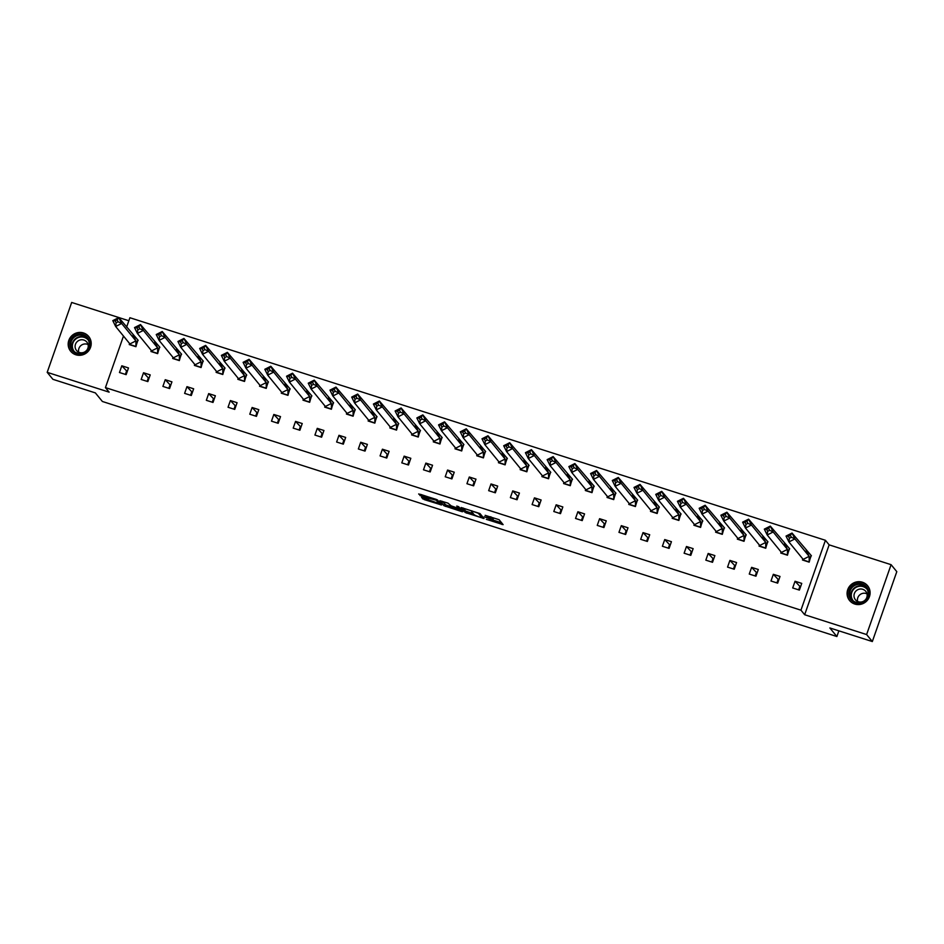 <?xml version="1.0" encoding="UTF-8"?>
<svg xmlns="http://www.w3.org/2000/svg" width="944" height="944" viewBox="0 0 944 944"><rect width="100%" height="100%" fill="white"/><g stroke="black" fill="none" stroke-linecap="round" stroke-linejoin="round"><path stroke-width="1.42" d="M486.337 519.33L503.117 524.64L499.081 519.696L485.157 515.33A4.685 0.602 -160.7 0 1 490.255 517.607L490.585 518.02A4.685 0.602 -160.7 0 1 490.644 518.162A4.685 0.602 -160.7 0 1 486.927 517.489L484.248 516.781L487.246 517.878A4.685 0.602 -160.7 0 1 492.331 520.156L492.674 520.569A4.685 0.602 -160.7 0 1 492.721 520.71A4.685 0.602 -160.7 0 1 489.016 520.038L486.337 519.33M83.509 332.972A11.647 11.304 140.7 0 1 89.066 350.236A11.647 11.304 140.7 0 1 70.67 351.251A11.647 11.304 140.7 0 1 83.509 332.972M862.415 582.236A11.647 11.304 140.7 0 1 867.973 599.499A11.647 11.304 140.7 0 1 849.576 600.514A11.647 11.304 140.7 0 1 862.415 582.236M891.089 564.677L896.8 571.663L872.327 641.542L866.616 634.557L891.089 564.677L829.139 544.853L825.422 540.298L800.949 610.178L105.433 387.606L123.487 336.052M128.844 320.748L71.673 302.458L47.2 372.337L109.15 392.161L105.433 387.606M872.327 641.542L829.87 627.961L836.88 636.527L102.389 401.483L95.368 392.905L52.911 379.323L47.2 372.337M422.711 497.677L421.567 497.512L424.281 499.612L441.568 504.981L437.52 500.001L435.927 499.293L418.664 493.96L421.614 496.343L436.293 500.226L438.995 503.6L422.711 497.677M829.139 544.853L804.666 614.733L866.616 634.557M804.666 614.733L800.949 610.178M465.191 512.498L484.048 518.539L480.012 513.595L461.144 507.518L465.191 512.498L465.687 511.105L473.333 513.748M461.958 510.704L461.663 511.577L443.94 505.701L439.892 500.721L447.952 503.14L451.185 505.854L457.344 508.025L458.513 508.238L456.79 506.102M461.663 511.577L462.808 511.731L458.701 506.716L456.778 506.067M836.88 636.527L838.874 630.84M126.602 327.155L129.894 317.727L825.422 540.298M795.049 581.256L792.7 587.959L799.379 590.094L801.739 583.392L795.049 581.256L800.465 587.003M802.707 559.379L802.494 560.004L809.173 562.152L811.038 555.284M773.337 574.306L770.988 581.008L777.667 583.144L780.015 576.442L773.337 574.306L778.753 580.053M780.995 552.429L780.771 553.054L787.461 555.202L789.326 548.334M751.613 567.356L749.265 574.058L755.955 576.194L758.303 569.492L751.613 567.356L757.029 573.102M759.271 545.479L759.059 546.104L765.737 548.252L767.602 541.384M729.901 560.406L727.553 567.108L734.231 569.244L736.58 562.541L729.901 560.406L735.317 566.152M737.559 538.528L737.335 539.154L744.025 541.301L745.89 534.434M708.177 553.455L705.829 560.158L712.519 562.294L714.868 555.591L708.177 553.455L713.593 559.202M715.835 531.578L715.623 532.204L722.302 534.351L724.178 527.484M686.465 546.505L684.117 553.208L690.796 555.343L693.144 548.641L686.465 546.505L691.881 552.264M694.123 524.628L693.899 525.253L700.59 527.401L702.454 520.533M664.741 539.555L662.393 546.257L669.084 548.393L671.432 541.691L664.741 539.555L670.157 545.313M672.399 517.69L672.187 518.303L678.866 520.451L680.742 513.583M643.029 532.605L640.681 539.307L647.36 541.455L649.708 534.741L643.029 532.605L648.445 538.363M650.687 510.739L650.463 511.365L657.154 513.501L659.018 506.633M621.317 525.655L618.957 532.357L625.648 534.505L627.996 527.79L621.317 525.655L626.722 531.413M628.975 503.789L628.751 504.415L635.43 506.55L637.306 499.683M599.593 518.704L597.245 525.407L603.924 527.554L606.272 520.84L599.593 518.704L605.01 524.463M607.252 496.839L607.039 497.464L613.718 499.6L615.582 492.733M577.881 511.754L575.533 518.457L582.212 520.604L584.56 513.89L577.881 511.754L583.298 517.513M585.54 489.889L585.315 490.514L591.994 492.65L593.87 485.782M556.158 504.804L553.809 511.506L560.488 513.654L562.836 506.94L556.158 504.804L561.574 510.562M563.816 482.939L563.603 483.564L570.282 485.7L572.147 478.832M534.446 497.854L532.097 504.556L538.776 506.704L541.124 499.99L534.446 497.854L539.862 503.612M542.104 475.988L541.88 476.614L548.558 478.75L550.435 471.882M512.722 490.904L510.374 497.606L517.052 499.754L519.412 493.039L512.722 490.904L518.138 496.662M520.38 469.038L520.168 469.664L526.846 471.799L528.711 464.932M491.01 483.953L488.662 490.668L495.34 492.803L497.689 486.089L491.01 483.953L496.426 489.712M498.668 462.088L498.444 462.713L505.123 464.849L506.999 457.982M469.286 477.003L466.938 483.717L473.617 485.853L475.977 479.139L469.286 477.003L474.702 482.762M476.944 455.138L476.732 455.763L483.411 457.899L485.275 451.031M447.574 470.053L445.226 476.767L451.905 478.903L454.253 472.189L447.574 470.053L452.99 475.811M455.232 448.188L455.008 448.813L461.699 450.949L463.563 444.081M425.85 463.103L423.502 469.817L430.193 471.953L432.541 465.239L425.85 463.103L431.266 468.861M433.508 441.237L433.296 441.863L439.975 443.999L441.839 437.131M404.138 456.153L401.79 462.867L408.469 465.003L410.817 458.288L404.138 456.153L409.554 461.911M411.796 434.287L411.572 434.913L418.263 437.048L420.127 430.193M382.414 449.202L380.066 455.917L386.757 458.052L389.105 451.338L382.414 449.202L387.831 454.961M390.073 427.337L389.86 427.962L396.539 430.098L398.415 423.242M360.702 442.252L358.354 448.966L365.033 451.102L367.381 444.388L360.702 442.252L366.119 448.011M368.361 420.387L368.136 421.012L374.827 423.148L376.691 416.292M338.979 435.302L336.63 442.016L343.321 444.152L345.669 437.438L338.979 435.302L344.395 441.06M346.637 413.437L346.424 414.062L353.103 416.198L354.979 409.342M317.267 428.352L314.918 435.066L321.597 437.202L323.945 430.488L317.267 428.352L322.683 434.11M324.925 406.486L324.701 407.112L331.391 409.248L333.256 402.392M295.555 421.402L293.195 428.116L299.885 430.252L302.233 423.537L295.555 421.402L300.959 427.16M303.213 399.536L302.989 400.162L309.667 402.297L311.544 395.442M273.831 414.451L271.483 421.166L278.161 423.301L280.51 416.587L273.831 414.451L279.247 420.21M281.489 392.586L281.277 393.211L287.955 395.347L289.82 388.491M252.119 407.501L249.771 414.215L256.449 416.351L258.798 409.649L252.119 407.501L257.535 413.26M259.777 385.636L259.553 386.261L266.232 388.397L268.108 381.541M230.395 400.551L228.047 407.265L234.726 409.401L237.074 402.699L230.395 400.551L235.811 406.309M238.053 378.686L237.841 379.311L244.52 381.447L246.384 374.591M208.683 393.601L206.335 400.315L213.014 402.451L215.362 395.748L208.683 393.601L214.099 399.359M216.341 371.735L216.117 372.361L222.796 374.497L224.672 367.641M186.959 386.651L184.611 393.365L191.29 395.501L193.65 388.798L186.959 386.651L192.375 392.409M194.617 364.785L194.405 365.411L201.084 367.546L202.948 360.691M165.247 379.7L162.899 386.415L169.578 388.55L171.926 381.848L165.247 379.7L170.663 385.459M172.905 357.835L172.681 358.46L179.36 360.596L181.236 353.74M143.523 372.75L141.175 379.464L147.854 381.6L150.214 374.898L143.523 372.75L148.94 378.509M151.182 350.885L150.969 351.51L157.648 353.646L159.512 346.79M121.811 365.8L119.463 372.514L126.142 374.65L128.49 367.948L121.811 365.8L127.228 371.558M129.47 343.935L129.245 344.56L135.936 346.696L137.8 339.84M492.721 520.71L493.216 519.318A4.685 0.602 -160.7 0 0 493.157 519.165L492.674 520.569M490.833 517.631A4.685 0.602 -160.7 0 1 492.827 518.752L493.157 519.165M492.969 520.038L501.618 522.799M463.138 508.002L465.687 511.105M481.086 517.513L481.888 517.619L478.348 513.288L475.257 512.155A4.685 0.602 -160.7 0 0 471.54 511.483A4.685 0.602 -160.7 0 0 471.599 511.636L474.018 514.598A4.685 0.602 -160.7 0 0 479.115 516.875L481.086 517.513M461.309 509.902L460.495 509.642M452.082 506.952L446.028 505.016L445.533 506.409M441.898 501.193L446.028 505.016M452.872 507.931L460.235 510.397L457.663 508.415L451.928 506.739L452.872 507.931M460.613 509.064L460.188 510.267M439.373 502.279L438.948 503.482M420.894 494.479L429.131 497.205M439.255 502.845L440.057 503.105M806.282 550.482L809.15 556.346L794.895 538.918L791.355 537.242L790.399 535.283L792.028 533.053L794.895 538.918L788.913 541.939L786.045 536.074L792.028 533.053L811.403 555.78M802.778 559.863L809.043 561.869L811.238 555.579M790.399 535.283L788.405 536.298L789.361 538.257L788.913 541.939L803.167 559.379L809.15 556.346L809.197 562.069M798.636 589.858L799.71 586.767M788.405 536.298L786.045 536.074M789.361 538.257L791.355 537.242M868.574 591.251A10.077 9.782 140.7 0 1 860.621 603.039A10.077 9.782 140.7 0 1 848.986 595.475A10.077 9.782 140.7 0 1 856.94 583.687A10.077 9.782 140.7 0 1 868.574 591.251M849.836 595.452A9.334 9.051 -39.3 0 0 862.722 601.729A9.334 9.051 -39.3 0 0 866.12 587.593A9.334 9.051 -39.3 0 0 849.836 595.452M857.612 601.458A6.643 6.443 140.7 0 1 866.946 593.823M865.447 599.759A6.643 6.443 -39.3 0 0 857.836 589.681A6.643 6.443 -39.3 0 0 855.417 599.747A6.643 6.443 -39.3 0 0 863.725 601.163M869.176 588.324A11.576 11.234 -39.3 0 0 847.535 595.782A11.576 11.234 -39.3 0 0 851.783 602.555M89.668 341.988A10.077 9.782 140.7 0 1 81.715 353.776A10.077 9.782 140.7 0 1 70.08 346.212A10.077 9.782 140.7 0 1 78.033 334.424A10.077 9.782 140.7 0 1 89.668 341.988M70.918 346.2A9.334 9.051 -39.3 0 0 83.815 352.466A9.334 9.051 -39.3 0 0 87.214 338.33A9.334 9.051 -39.3 0 0 70.918 346.2M78.706 352.195A6.643 6.443 140.7 0 1 88.04 344.56M86.541 350.507A6.643 6.443 -39.3 0 0 78.93 340.43A6.643 6.443 -39.3 0 0 76.511 350.484A6.643 6.443 -39.3 0 0 84.818 351.9M90.27 339.061A11.576 11.234 -39.3 0 0 68.629 346.531A11.576 11.234 -39.3 0 0 72.877 353.292M784.558 543.532L787.438 549.396L773.183 531.968L769.631 530.292L768.676 528.333L770.304 526.103L773.183 531.968L767.201 534.988L764.321 529.124L770.304 526.103L789.691 548.83M781.054 552.913L787.32 554.919L789.526 548.629M768.676 528.333L766.681 529.348L767.637 531.307L767.201 534.988L781.443 552.429L787.438 549.396L787.485 555.119M776.912 582.908L777.998 579.817M766.681 529.348L764.321 529.124M767.637 531.307L769.631 530.292M762.846 536.581L765.714 542.446L751.459 525.017L747.919 523.342L746.964 521.383L748.592 519.153L751.459 525.017L745.477 528.038L742.609 522.174L748.592 519.153L767.968 541.88M759.342 545.962L765.608 547.968L767.802 541.679M746.964 521.383L744.969 522.398L745.925 524.357L745.477 528.038L759.731 545.479L765.714 542.446L765.761 548.169M755.2 575.958L756.286 572.866M744.969 522.398L742.609 522.174M745.925 524.357L747.919 523.342M741.123 529.631L744.002 535.496L729.747 518.067L726.196 516.392L725.24 514.433L726.88 512.203L729.747 518.067L723.765 521.088L720.886 515.223L726.88 512.203L746.256 534.929M737.618 539.012L743.884 541.018L746.09 534.729M725.24 514.433L723.246 515.448L724.201 517.406L723.765 521.088L738.007 538.528L744.002 535.496L744.049 541.219M733.476 569.008L734.562 565.916M723.246 515.448L720.886 515.223M724.201 517.406L726.196 516.392M719.411 522.681L722.278 528.546L708.035 511.117L704.484 509.441L703.528 507.483L705.156 505.252L708.035 511.117L702.041 514.138L699.174 508.273L705.156 505.252L724.532 527.979M715.906 532.062L722.172 534.068L724.367 527.779M703.528 507.483L701.534 508.497L702.489 510.456L702.041 514.138L716.295 531.578L722.278 528.546L722.325 534.269M711.764 562.058L712.85 558.966M701.534 508.497L699.174 508.273M702.489 510.456L704.484 509.441M697.699 515.731L700.566 521.595L686.312 504.167L682.76 502.491L681.804 500.532L683.444 498.302L686.312 504.167L680.329 507.188L677.45 501.323L683.444 498.302L702.82 521.029M694.182 525.112L700.448 527.118L702.655 520.828M681.804 500.532L679.81 501.547L680.766 503.506L680.329 507.188L694.583 524.628L700.566 521.595L700.613 527.318M690.04 555.107L691.126 552.016M679.81 501.547L677.45 501.323M680.766 503.506L682.76 502.491M675.975 508.781L678.842 514.645L664.6 497.217L661.048 495.541L660.092 493.582L661.72 491.352L664.6 497.217L658.605 500.237L655.738 494.373L661.72 491.352L681.096 514.079M672.47 518.162L678.736 520.168L680.931 513.878M660.092 493.582L658.098 494.597L659.054 496.556L658.605 500.237L672.86 517.678L678.842 514.645L678.901 520.368M668.328 548.157L669.414 545.066M658.098 494.597L655.738 494.373M659.054 496.556L661.048 495.541M654.263 501.83L657.13 507.695L642.876 490.266L639.336 488.591L638.368 486.632L640.008 484.402L642.876 490.266L636.893 493.287L634.014 487.423L640.008 484.402L659.384 507.129M650.746 511.211L657.012 513.217L659.219 506.928M638.368 486.632L636.374 487.647L637.33 489.606L636.893 493.287L651.148 510.728L657.13 507.695L657.177 513.418M646.605 541.207L647.69 538.115M636.374 487.647L634.014 487.423M637.33 489.606L639.336 488.591M632.539 494.88L635.418 500.745L621.164 483.316L617.612 481.641L616.656 479.694L618.285 477.452L621.164 483.316L615.169 486.349L612.302 480.484L618.285 477.452L637.66 500.178M629.034 504.261L635.3 506.267L637.495 499.978M616.656 479.694L614.662 480.697L615.618 482.655L615.169 486.349L629.424 503.777L635.418 500.745L635.465 506.468M624.893 534.257L625.978 531.165M614.662 480.697L612.302 480.484M615.618 482.655L617.612 481.641M610.827 487.93L613.694 493.795L599.44 476.366L595.9 474.69L594.932 472.743L596.573 470.501L599.44 476.366L593.457 479.399L590.578 473.534L596.573 470.501L615.948 493.228M607.311 497.311L613.576 499.317L615.783 493.028M594.932 472.743L592.938 473.746L593.894 475.705L593.457 479.399L607.712 496.827L613.694 493.795L613.742 499.518M603.181 527.307L604.254 524.215M592.938 473.746L590.578 473.534M593.894 475.705L595.9 474.69M589.103 480.98L591.982 486.844L577.728 469.416L574.176 467.74L573.22 465.793L574.849 463.551L577.728 469.416L571.734 472.448L568.866 466.584L574.849 463.551L594.224 486.278M585.599 490.361L591.864 492.367L594.071 486.077M573.22 465.793L571.226 466.796L572.182 468.755L571.734 472.448L585.988 489.877L591.982 486.844L592.03 492.567M581.457 520.356L582.542 517.265M571.226 466.796L568.866 466.584M572.182 468.755L574.176 467.74M567.391 474.03L570.259 479.894L556.004 462.466L552.464 460.79L551.508 458.843L553.137 456.601L556.004 462.466L550.022 465.498L547.142 459.634L553.137 456.601L572.512 479.328M563.887 483.422L564.276 482.927L563.887 483.422L570.141 485.417L572.347 479.127M551.508 458.843L549.502 459.846L550.47 461.805L550.022 465.498L564.276 482.927L570.259 479.894L570.306 485.617M559.745 513.406L560.819 510.315M549.502 459.846L547.142 459.634M550.47 461.805L552.464 460.79M545.667 467.079L548.547 472.944L534.292 455.515L530.74 453.84L529.785 451.893L531.413 449.651L534.292 455.515L528.298 458.548L525.43 452.683L531.413 449.651L550.789 472.378M542.163 476.472L542.552 475.977L542.163 476.472L548.429 478.466L550.635 472.177M529.785 451.893L527.79 452.896L528.746 454.855L528.298 458.548L542.552 475.977L548.547 472.944L548.594 478.667M538.021 506.456L539.107 503.364M527.79 452.896L525.43 452.683M528.746 454.855L530.74 453.84M523.955 460.129L526.823 465.994L512.568 448.565L509.028 446.89L508.073 444.943L509.701 442.701L512.568 448.565L506.586 451.598L503.707 445.733L509.701 442.701L529.077 465.427M520.451 469.522L520.84 469.026L520.451 469.522L526.705 471.516L528.911 465.227M508.073 444.943L506.067 445.946L507.034 447.904L506.586 451.598L520.84 469.026L526.823 465.994L526.87 471.717M516.309 499.506L517.383 496.414M506.067 445.946L503.707 445.733M507.034 447.904L509.028 446.89M502.232 453.179L505.111 459.044L490.856 441.615L487.305 439.939L486.349 437.992L487.977 435.75L490.856 441.615L484.862 444.648L481.995 438.783L487.977 435.75L507.353 458.477M498.727 462.572L499.116 462.076L498.727 462.572L504.993 464.566L507.199 458.288M486.349 437.992L484.355 438.995L485.31 440.954L484.862 444.648L499.116 462.076L505.111 459.044L505.158 464.767M494.585 492.556L495.671 489.464M484.355 438.995L481.995 438.783M485.31 440.954L487.305 439.939M480.52 446.229L483.387 452.093L469.133 434.665L465.593 432.989L464.637 431.042L466.265 428.8L469.133 434.665L463.15 437.697L460.283 431.833L466.265 428.8L485.641 451.527M477.015 455.622L477.404 455.126L477.015 455.622L483.281 457.628L485.476 451.338M464.637 431.042L462.643 432.045L463.598 434.004L463.15 437.697L477.404 455.126L483.387 452.093L483.434 457.816M472.873 485.605L473.947 482.514M462.643 432.045L460.283 431.833M463.598 434.004L465.593 432.989M458.796 439.279L461.675 445.143L447.421 427.715L443.869 426.039L442.913 424.092L444.541 421.85L447.421 427.715L441.438 430.747L438.559 424.883L444.541 421.85L463.929 444.577M455.291 448.671L455.681 448.176L455.291 448.671L461.557 450.677L463.764 444.388M442.913 424.092L440.919 425.095L441.875 427.054L441.438 430.747L455.681 448.176L461.675 445.143L461.722 450.866M451.149 478.655L452.235 475.564M440.919 425.095L438.559 424.883M441.875 427.054L443.869 426.039M437.084 432.34L439.951 438.205L425.697 420.764L422.157 419.089L421.201 417.142L422.829 414.9L425.697 420.764L419.714 423.797L416.847 417.932L422.829 414.9L442.205 437.627M433.579 441.721L433.969 441.226L433.579 441.721L439.845 443.727L442.04 437.438M421.201 417.142L419.207 418.145L420.163 420.104L419.714 423.797L433.969 441.226L439.951 438.205L439.998 443.916M429.437 471.705L430.523 468.613M419.207 418.145L416.847 417.932M420.163 420.104L422.157 419.089M415.36 425.39L418.239 431.255L403.985 413.814L400.433 412.139L399.477 410.192L401.117 407.95L403.985 413.814L398.002 416.847L395.123 410.982L401.117 407.95L420.493 430.676M411.855 434.771L412.245 434.275L411.855 434.771L418.121 436.777L420.328 430.488M399.477 410.192L397.483 411.195L398.439 413.153L398.002 416.847L412.245 434.275L418.239 431.255L418.286 436.966M407.714 464.755L408.799 461.663M397.483 411.195L395.123 410.982M398.439 413.153L400.433 412.139M393.648 418.44L396.515 424.304L382.273 406.864L378.721 405.188L377.765 403.241L379.394 400.999L382.273 406.864L376.278 409.897L373.411 404.032L379.394 400.999L398.769 423.738M390.143 427.821L390.533 427.325L390.143 427.821L396.409 429.827L398.604 423.537M377.765 403.241L375.771 404.244L376.727 406.203L376.278 409.897L390.533 427.325L396.515 424.304L396.563 430.016M386.002 457.805L387.087 454.713M375.771 404.244L373.411 404.032M376.727 406.203L378.721 405.188M371.936 411.49L374.803 417.354L360.549 399.914L356.997 398.25L356.041 396.291L357.682 394.049L360.549 399.914L354.566 402.946L351.687 397.082L357.682 394.049L377.057 416.788M368.42 420.871L368.821 420.375L368.42 420.871L374.685 422.877L376.892 416.587M356.041 396.291L354.047 397.294L355.003 399.253L354.566 402.946L368.821 420.375L374.803 417.354L374.851 423.077M364.278 450.854L365.363 447.775M354.047 397.294L351.687 397.082M355.003 399.253L356.997 398.25M350.212 404.539L353.08 410.404L338.837 392.964L335.285 391.3L334.329 389.341L335.958 387.099L338.837 392.964L332.843 395.996L329.975 390.132L335.958 387.099L355.333 409.838M346.708 413.92L347.097 413.425L346.708 413.92L352.973 415.926L355.168 409.637M334.329 389.341L332.335 390.344L333.291 392.303L332.843 395.996L347.097 413.425L353.08 410.404L353.139 416.127M342.566 443.916L343.651 440.824M332.335 390.344L329.975 390.132M333.291 392.303L335.285 391.3M328.5 397.589L331.368 403.454L317.113 386.013L313.573 384.35L312.606 382.391L314.246 380.149L317.113 386.013L311.131 389.046L308.251 383.181L314.246 380.149L333.621 402.887M324.984 406.97L325.385 406.475L324.984 406.97L331.25 408.976L333.456 402.687M312.606 382.391L310.611 383.394L311.567 385.353L311.131 389.046L325.385 406.475L331.368 403.454L331.415 409.177M320.842 436.966L321.928 433.874M310.611 383.394L308.251 383.181M311.567 385.353L313.573 384.35M306.776 390.639L309.656 396.504L295.401 379.063L291.849 377.399L290.894 375.441L292.522 373.199L295.401 379.063L289.407 382.096L286.539 376.231L292.522 373.199L311.898 395.937M303.272 400.02L303.661 399.524L303.272 400.02L309.538 402.026L311.732 395.737M290.894 375.441L288.899 376.455L289.855 378.402L289.407 382.096L303.661 399.524L309.656 396.504L309.703 402.227M299.13 430.016L300.216 426.924M288.899 376.455L286.539 376.231M289.855 378.402L291.849 377.399M285.064 383.689L287.932 389.553L273.677 372.113L270.137 370.449L269.17 368.49L270.81 366.248L273.677 372.113L267.695 375.146L264.816 369.281L270.81 366.248L290.186 388.987M281.548 393.07L281.949 392.574L281.548 393.07L287.814 395.076L290.02 388.786M269.17 368.49L267.176 369.505L268.131 371.452L267.695 375.146L281.949 392.574L287.932 389.553L287.979 395.276M277.406 423.065L278.492 419.974M267.176 369.505L264.816 369.281M268.131 371.452L270.137 370.449M263.341 376.739L266.22 382.603L251.965 365.163L248.414 363.499L247.458 361.54L249.086 359.298L251.965 365.163L245.971 368.195L243.104 362.331L249.086 359.298L268.462 382.037M259.836 386.12L260.225 385.624L259.836 386.12L266.102 388.126L268.308 381.836M247.458 361.54L245.464 362.555L246.419 364.502L245.971 368.195L260.225 385.624L266.22 382.603L266.267 388.326M255.694 416.115L256.78 413.024M245.464 362.555L243.104 362.331M246.419 364.502L248.414 363.499M241.629 369.788L244.496 375.653L230.242 358.213L226.702 356.549L225.746 354.59L227.374 352.348L230.242 358.213L224.259 361.245L221.38 355.381L227.374 352.348L246.75 375.087M238.124 379.169L244.378 381.175L246.585 374.886M225.746 354.59L223.74 355.605L224.707 357.552L224.259 361.245L238.513 378.686L244.496 375.653L244.543 381.376M233.982 409.165L235.056 406.073M223.74 355.605L221.38 355.381M224.707 357.552L226.702 356.549M219.905 362.838L222.784 368.703L208.53 351.262L204.978 349.599L204.022 347.64L205.65 345.398L208.53 351.262L202.535 354.295L199.668 348.43L205.65 345.398L225.026 368.136M216.4 372.219L222.666 374.225L224.873 367.936M204.022 347.64L202.028 348.655L202.984 350.602L202.535 354.295L216.79 371.735L222.784 368.703L222.831 374.426M212.258 402.215L213.344 399.123M202.028 348.655L199.668 348.43M202.984 350.602L204.978 349.599M198.193 355.888L201.06 361.753L186.806 344.312L183.266 342.648L182.31 340.69L183.938 338.448L186.806 344.312L180.823 347.345L177.944 341.48L183.938 338.448L203.314 361.186M194.688 365.269L200.942 367.275L203.149 360.986M182.31 340.69L180.304 341.704L181.272 343.651L180.823 347.345L195.078 364.785L201.06 361.753L201.107 367.476M190.546 395.265L191.62 392.173M180.304 341.704L177.944 341.48M181.272 343.651L183.266 342.648M176.469 348.938L179.348 354.802L165.094 337.362L161.542 335.698L160.586 333.739L162.215 331.497L165.094 337.362L159.099 340.395L156.232 334.53L162.215 331.497L181.59 354.236M172.964 358.319L179.23 360.325L181.437 354.035M160.586 333.739L158.592 334.754L159.548 336.701L159.099 340.395L173.354 357.835L179.348 354.802L179.395 360.525M168.823 388.314L169.908 385.223M158.592 334.754L156.232 334.53M159.548 336.701L161.542 335.698M154.757 341.988L157.624 347.852L143.37 330.412L139.83 328.748L138.874 326.789L140.503 324.547L143.37 330.412L137.387 333.444L134.52 327.58L140.503 324.547L159.878 347.286M151.252 351.369L157.518 353.375L159.713 347.085M138.874 326.789L136.88 327.804L137.836 329.751L137.387 333.444L151.642 350.885L157.624 347.852L157.672 353.575M147.111 381.364L148.184 378.273M136.88 327.804L134.52 327.58M137.836 329.751L139.83 328.748M133.033 335.037L135.912 340.902L121.658 323.462L118.106 321.798L117.15 319.839L118.779 317.597L121.658 323.462L115.675 326.494L112.796 320.63L118.779 317.597L138.166 340.336M129.529 344.418L135.794 346.424L138.001 340.135M117.15 319.839L115.156 320.854L116.112 322.801L115.675 326.494L129.918 343.935L135.912 340.902L135.96 346.625M125.387 374.414L126.472 371.322M115.156 320.854L112.796 320.63M116.112 322.801L118.106 321.798M492.827 518.752L492.331 520.156M490.974 516.899L490.585 518.02M490.55 516.769L490.255 517.607M502.279 523.613L501.972 524.475M483.21 517.513L482.903 518.374M467.268 511.813L466.784 513.217M481.9 517.654L482.337 516.427L481.888 517.619M444.435 504.308L443.94 505.701M458.914 506.975L458.489 508.191M459.681 507.907L459.256 509.123M436.553 499.506L436.293 500.226M429.013 497.158L428.517 498.562M422.11 494.951L421.614 496.343M420.481 494.349L420.033 495.635M440.718 503.907L440.411 504.769M424.741 498.326L424.281 499.612M423.077 497.795L422.7 498.904M852.302 600.101A9.334 9.051 140.7 0 1 866.675 588.348M867.347 589.587A9.027 8.756 -39.3 0 0 851.429 596.986A9.027 8.756 -39.3 0 0 853.376 601.009M73.396 350.849A9.334 9.051 140.7 0 1 87.768 339.097M88.441 340.324A9.027 8.756 -39.3 0 0 72.523 347.722A9.027 8.756 -39.3 0 0 74.47 351.746M491.069 516.934L490.644 518.162M471.799 510.763L471.54 511.483M458.937 507.011L458.513 508.238M460.672 509.135L460.235 510.397M439.432 502.35L438.995 503.6M429.166 497.122L428.942 497.759M803.486 560.087L802.683 559.934L802.636 558.73M867.737 586.035L868.362 586.802M849.824 600.691L850.45 601.446M88.83 336.772L89.456 337.539M70.918 351.428L71.543 352.195M781.762 553.137L780.971 552.983L780.924 551.78M760.05 546.187L759.247 546.033L759.2 544.83M738.326 539.248L737.488 537.879M716.614 532.298L715.764 530.929M694.89 525.348L694.052 523.979M673.178 518.398L672.329 517.029M651.454 511.447L650.617 510.079M629.742 504.497L628.893 503.128M608.03 497.547L607.228 497.382L607.181 496.178M586.307 490.597L585.457 489.228M564.595 483.647L563.792 483.481L563.745 482.278M542.871 476.696L542.033 475.328M521.159 469.746L520.356 469.581L520.309 468.377M499.435 462.796L498.597 461.427M477.723 455.846L476.921 455.681L476.873 454.477M455.999 448.896L455.161 447.539M434.287 441.945L433.485 441.78L433.438 440.588M412.563 434.995L411.726 433.638M390.851 428.045L390.002 426.688M369.128 421.095L368.29 419.738M347.416 414.145L346.566 412.788M325.692 407.194L324.854 405.837M303.98 400.244L303.13 398.887M282.268 393.294L281.465 393.141L281.418 391.937M260.544 386.344L259.694 384.987M238.832 379.394L238.03 379.24L237.982 378.037M217.108 372.443L216.318 372.29L216.27 371.086M195.396 365.493L194.594 365.34L194.547 364.136M173.672 358.543L172.882 358.39L172.835 357.186M151.96 351.593L151.158 351.439L151.111 350.236M130.237 344.643L129.446 344.489L129.399 343.286"/></g></svg>
